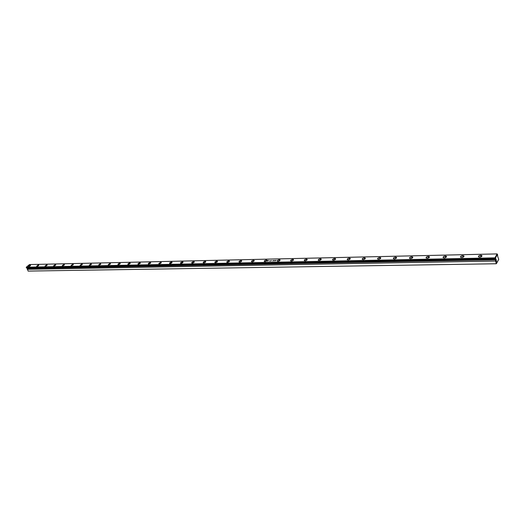<?xml version="1.0" encoding="UTF-8"?>
<svg xmlns="http://www.w3.org/2000/svg" width="525" height="525" viewBox="0 0 525 525"><rect width="100%" height="100%" fill="white"/><g stroke="black" fill="none" stroke-linecap="round" stroke-linejoin="round"><path stroke-width="0.79" d="M480.716 255.262L481.812 255.537C482.18 256.351 481.464 256.889 479.66 257.165L481.786 256.364L481.924 255.655L481.34 255.321L479.043 255.714L478.452 256.771L479.66 257.165L478.564 256.889C478.196 256.075 478.912 255.537 480.716 255.262L481.11 256.83L480.716 255.262M462.788 255.655L463.837 255.918C464.192 256.725 463.477 257.263 461.698 257.539L463.792 256.745L464.015 256.2L463.391 255.714L461.147 256.102L460.537 257.145L461.698 257.539L460.655 257.276C460.3 256.469 461.016 255.931 462.788 255.655L463.188 257.171L462.788 255.655M445.331 256.043L446.329 256.292C446.663 257.086 445.955 257.624 444.202 257.9L446.27 257.119L446.447 256.423L445.915 256.102L443.717 256.482L443.087 257.512L444.202 257.9L443.205 257.65C442.87 256.856 443.579 256.318 445.331 256.043L445.725 257.506L445.331 256.043M428.315 256.417L429.273 256.659C429.588 257.44 428.886 257.972 427.153 258.248L429.194 257.48L429.391 256.797L428.879 256.476L426.727 256.856L426.083 257.873L427.153 258.248L426.202 258.011C425.88 257.224 426.589 256.692 428.315 256.417L428.715 257.834L428.315 256.417M411.725 256.784L412.643 257.014C412.945 257.788 412.25 258.32 410.543 258.595L412.552 257.834L412.808 257.309L412.283 256.843L410.169 257.217L409.507 258.221L410.543 258.595L409.625 258.366C409.323 257.591 410.025 257.06 411.725 256.784L412.125 258.149L411.725 256.784M395.555 257.138L396.434 257.362C396.723 258.129 396.027 258.654 394.341 258.93L396.322 258.175L396.592 257.663L396.093 257.197L394.019 257.565L393.343 258.556L394.341 258.93L393.468 258.713C393.179 257.939 393.875 257.421 395.555 257.138L395.955 258.457L395.555 257.138M379.778 257.486L380.618 257.696C380.894 258.457 380.205 258.976 378.545 259.258L380.5 258.51L380.743 257.854L380.303 257.545L378.276 257.906L377.554 258.74L378.545 259.258L377.705 259.048C377.429 258.287 378.125 257.768 379.778 257.486L380.179 258.766L379.778 257.486M364.389 257.827L365.197 258.031C365.459 258.779 364.763 259.298 363.129 259.573L365.059 258.838L365.341 258.339L364.895 257.88L362.906 258.241L362.178 259.061L363.129 259.573L362.329 259.376C362.066 258.622 362.755 258.11 364.389 257.827L364.783 259.061L364.389 257.827M349.368 258.162L350.142 258.353C350.392 259.094 349.702 259.606 348.088 259.888L349.991 259.16L350.26 258.517L349.86 258.215L347.911 258.569L347.176 259.383L348.088 259.888L347.314 259.691C347.071 258.95 347.753 258.438 349.368 258.162L349.762 259.343L349.368 258.162M334.707 258.484L335.449 258.668C335.678 259.402 334.996 259.908 333.401 260.19L335.285 259.475L335.567 258.838L335.186 258.536L333.27 258.891L332.542 259.836L333.401 260.19L332.666 260.006C332.43 259.271 333.113 258.766 334.707 258.484L335.094 259.626L334.707 258.484M320.388 258.799L321.097 258.976C321.32 259.704 320.637 260.21 319.062 260.485L320.919 259.777L321.228 259.291L320.854 258.851L318.977 259.199L318.235 260.137L319.062 260.485L318.353 260.308C318.137 259.586 318.813 259.081 320.388 258.799L320.768 259.901L320.388 258.799M306.403 259.107L307.086 259.278C307.289 260 306.613 260.498 305.058 260.774L306.895 260.078L307.204 259.599L306.856 259.16L305.012 259.501L304.257 260.288L305.058 260.774L304.375 260.61C304.172 259.888 304.848 259.389 306.403 259.107L306.777 260.17L306.403 259.107M292.733 259.409L293.39 259.573C293.58 260.282 292.911 260.781 291.375 261.063L293.186 260.367L293.508 259.895L293.173 259.462L291.362 259.803L290.607 260.715L291.375 261.063L290.719 260.899C290.528 260.19 291.198 259.691 292.733 259.409L293.108 260.433L292.733 259.409M279.379 259.704L280.009 259.862C280.186 260.564 279.517 261.056 278.001 261.338L279.792 260.656L279.805 259.757L278.027 260.092L277.266 260.859L278.001 261.338L277.377 261.181C277.193 260.479 277.863 259.987 279.379 259.704L279.746 260.695L279.379 259.704M266.319 259.993L266.93 260.144C267.094 260.84 266.431 261.325 264.928 261.608L266.7 260.932L266.739 260.046L264.994 260.374L264.226 261.135L264.928 261.608L264.324 261.457C264.16 260.761 264.823 260.275 266.319 259.993L266.68 260.945L266.319 259.993M253.555 260.275L254.139 260.42C254.29 261.109 253.627 261.588 252.151 261.87L253.897 261.201L253.555 260.275L252.013 260.794L251.462 261.535L252.151 261.87L251.567 261.726C251.416 261.043 252.079 260.558 253.555 260.275L253.91 261.194L254.244 260.61L253.555 260.275M241.067 260.551L241.631 260.689C241.769 261.371 241.113 261.85 239.649 262.132L241.375 261.47L241.461 260.603L239.774 260.925L239 261.667L239.649 262.132L239.092 261.995C238.947 261.312 239.603 260.833 241.067 260.551L241.415 261.437L241.067 260.551M228.854 260.82L229.392 260.951C229.523 261.627 228.867 262.1 227.417 262.382L229.13 261.732L229.235 260.873L227.574 261.188L226.78 262.054L227.417 262.382L226.879 262.251C226.748 261.581 227.404 261.102 228.854 260.82L229.195 261.673L228.854 260.82M216.897 261.082L217.416 261.214C217.54 261.877 216.884 262.349 215.453 262.631L217.14 261.982L217.271 261.135L215.414 261.581L214.837 262.31L215.453 262.631L214.935 262.5C214.817 261.837 215.467 261.365 216.897 261.082L217.232 261.903L216.897 261.082M205.196 261.345L205.695 261.463C205.807 262.126 205.157 262.592 203.739 262.874L205.413 262.231L205.564 261.391L203.956 261.699L203.149 262.553L203.739 262.874L203.241 262.749C203.136 262.093 203.785 261.621 205.196 261.345L205.524 262.132L205.196 261.345M193.738 261.594L194.224 261.713C194.322 262.362 193.673 262.828 192.275 263.11L193.928 262.48L194.099 261.647L192.518 261.949L191.704 262.795L192.275 263.11L191.796 262.992C191.697 262.342 192.347 261.877 193.738 261.594L194.066 262.356L193.738 261.594M182.523 261.844L182.989 261.955C183.081 262.598 182.431 263.064 181.053 263.34L182.851 262.572L182.72 261.85L181.092 262.329L180.502 263.025L181.053 263.34L180.587 263.228C180.502 262.585 181.145 262.126 182.523 261.844L182.838 262.579L182.523 261.844M171.537 262.087L171.99 262.198C172.069 262.835 171.426 263.287 170.061 263.57L171.839 262.802L171.537 262.087L169.929 262.703L169.542 263.366L170.061 263.57L169.614 263.458C169.529 262.822 170.172 262.369 171.537 262.087L171.846 262.795L172.056 262.283L171.537 262.087M160.775 262.323L161.208 262.428L159.292 263.793L160.689 263.32L161.28 262.52L160.565 262.342L158.786 263.589L159.292 263.793L158.858 263.688L160.775 262.323L161.077 263.005L160.775 262.323M150.229 262.553L150.649 262.658L148.739 264.009L150.314 263.406L150.655 262.664L149.796 262.618L148.365 263.445L148.739 264.009L148.319 263.911L150.229 262.553L150.524 263.215L150.229 262.553M139.899 262.782L140.3 262.881L138.397 264.226L139.958 263.622L140.313 262.894L139.466 262.848L138.042 263.668L138.397 264.226L137.99 264.127L139.899 262.782L140.188 263.419L139.899 262.782M129.767 263.005L130.154 263.104L128.257 264.436L129.609 263.977L130.226 263.307L129.563 263.025L128.225 263.603L127.857 264.324L129.767 263.005L130.049 263.622L129.767 263.005M119.831 263.228L118.322 264.639L119.654 264.187L120.278 263.419L119.634 263.242L118.309 263.812L117.928 264.534L119.831 263.228L120.107 263.819L119.831 263.228M110.093 263.438L108.577 264.843L110.093 264.259L110.48 263.55L109.686 263.504L108.196 264.738L110.093 263.438L110.362 264.009L110.093 263.438M100.544 263.655L99.022 265.04L100.518 264.462L100.544 263.655L100.137 263.714L98.647 264.935L100.544 263.655L100.807 264.2L100.544 263.655M91.173 263.858L89.644 265.237L90.937 264.79L91.422 264.397L90.772 263.918L89.283 265.132L91.173 263.858L91.429 264.39L91.173 263.858M81.979 264.062L80.443 265.427L81.723 264.987L82.366 264.246L81.585 264.121L80.095 265.322L81.979 264.062L82.228 264.574L81.979 264.062M72.955 264.259L71.42 265.611L72.87 265.053L73.329 264.442L72.568 264.318L71.078 265.506L72.955 264.259L73.198 264.757L72.955 264.259M64.096 264.456L62.56 265.794L63.807 265.368L64.463 264.639L63.715 264.515L62.226 265.689L64.096 264.456L64.332 264.935L64.096 264.456M55.401 264.646L53.865 265.978L55.099 265.552L55.755 264.83L55.033 264.705L53.537 265.873L55.401 264.646L55.637 265.112L55.401 264.646M46.863 264.836L45.327 266.149L46.548 265.729L47.211 265.013L46.502 264.895L45.006 266.05L46.863 264.836L47.093 265.283L46.863 264.836M38.483 265.02L36.94 266.326L38.148 265.906L38.817 265.197L38.122 265.079L36.632 266.228L38.483 265.02L38.706 265.453L38.483 265.02M30.247 265.204L28.704 266.497L29.899 266.083L30.575 265.381L29.892 265.256L28.402 266.398L30.247 265.204L30.47 265.624L30.247 265.204M26.302 267.205L29.466 264.561L497.09 253.91L494.983 257.847L26.302 267.205L494.983 257.847L496.276 263.753L28.107 271.09L496.276 263.753L495.62 261.056L27.182 269.318L495.62 261.056L495.692 259.816L27.307 268.498L495.692 259.816L496.178 259.744L495.456 258.064L497.477 254.277L497.766 256.751L498.75 259.291L496.663 263.255L496.178 259.744L496.105 260.978L495.62 261.056L496.105 260.978L496.663 263.255L496.276 263.753L498.75 259.291L497.766 256.751L497.477 254.277L495.456 258.064L496.178 259.744L495.692 259.816L495.58 259.37L27.156 268.203L496.007 259.042L26.506 268.032L495.141 259.101L495.567 258.772L495.141 259.101L494.957 258.346L26.25 267.533L494.957 258.346L495.442 258.267L494.957 258.346L494.983 257.847L495.456 258.064L494.983 257.847L497.09 253.91L29.466 264.561L26.302 267.205M270.145 260.787L269.469 261.069L270.145 260.787M273.715 260.433L272.652 261.004L273.715 260.433M275.507 260.846L276.189 260.4L275.533 260.879M275.113 260.407L274.043 260.978L275.113 260.407M271.537 260.61L270.677 261.063L271.537 260.61M267.599 261.109L268.478 260.544L267.671 260.564L267.599 261.109L268.478 260.544L267.671 260.564L267.586 261.109M28.107 271.09L27.156 268.203L26.25 267.533L27.156 268.203L28.107 271.09M267.691 261.004L268.026 260.787L267.691 261.004M481.957 256.102L481.812 255.537M463.982 256.463L463.837 255.918M446.473 256.81L446.329 256.292M429.411 257.152L429.273 256.659M412.781 257.486L412.643 257.014M396.565 257.808L396.434 257.362M380.756 258.129L380.618 257.696M365.328 258.438L365.197 258.031M350.273 258.74L350.142 258.353M335.573 259.035L335.449 258.668M321.221 259.33L321.097 258.976M307.204 259.613L307.086 259.278"/></g></svg>
